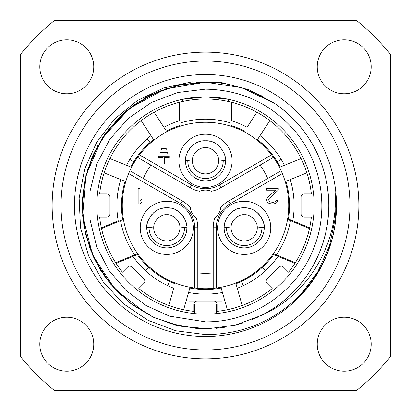 <?xml version="1.0" encoding="UTF-8"?>
<svg xmlns="http://www.w3.org/2000/svg" width="411" height="411" viewBox="0 0 411 411"><rect width="100%" height="100%" fill="white"/><g stroke="black" fill="none" stroke-linecap="round" stroke-linejoin="round"><path stroke-width="0.62" d="M189.317 301.058L221.683 301.058M390.45 356.707L390.45 54.293A238.894 238.894 0 0 0 356.707 20.55L54.293 20.55A238.894 238.894 0 0 0 20.55 54.293L20.55 356.707A238.894 238.894 0 0 0 54.293 390.45L356.707 390.45A238.894 238.894 0 0 0 390.45 356.707M317.241 66.788A26.972 26.972 0 0 1 344.213 39.816A26.972 26.972 0 0 1 371.184 66.788A26.972 26.972 0 0 1 344.213 93.759A26.972 26.972 0 0 1 317.241 66.788M39.816 66.788A26.972 26.972 0 0 1 66.788 39.816A26.972 26.972 0 0 1 93.759 66.788A26.972 26.972 0 0 1 66.788 93.759A26.972 26.972 0 0 1 39.816 66.788M317.241 344.213A26.972 26.972 0 0 1 344.213 317.241A26.972 26.972 0 0 1 371.184 344.213A26.972 26.972 0 0 1 344.213 371.184A26.972 26.972 0 0 1 317.241 344.213M39.816 344.213A26.972 26.972 0 0 1 66.788 317.241A26.972 26.972 0 0 1 93.759 344.213A26.972 26.972 0 0 1 66.788 371.184A26.972 26.972 0 0 1 39.816 344.213M205.5 358.854A153.354 153.354 0 0 1 52.146 205.5A153.354 153.354 0 0 1 205.5 52.146A153.354 153.354 0 0 1 358.854 205.5A153.354 153.354 0 0 1 205.5 358.854M205.5 349.956A144.456 144.456 0 0 0 349.956 205.5A144.456 144.456 0 0 0 205.5 61.044A144.456 144.456 0 0 0 61.044 205.5A144.456 144.456 0 0 0 205.5 349.956M336.147 215.215A131.006 131.006 0 0 1 205.5 336.506A131.006 131.006 0 0 1 74.525 202.762A131.006 131.006 0 0 1 210.982 74.607A131.006 131.006 0 0 1 336.249 213.715L336.147 215.215C333.562 245.547 321.834 271.918 300.95 294.327C274.594 321.037 242.778 334.467 205.5 334.611L175.851 330.793L147.939 320.267L123.264 303.626L103.13 281.782L88.617 255.94L80.479 227.504L79.143 198.02L84.651 169.091L96.683 142.278L114.556 119.036L137.284 100.608L163.609 87.985L192.086 81.83L221.144 82.462L249.2 89.814L274.718 103.459A123.3 123.3 0 0 1 261.381 315.412C308.168 295.149 339.707 242.773 334.934 189.743L334.903 187.092C334.585 190.565 336.532 182.248 336.249 213.715M334.934 189.743L335.284 218.061L329.509 245.793L317.883 271.62L300.95 294.327M261.381 315.412L235.364 325.127L207.827 328.779L180.177 326.17L153.806 317.441L130.066 303.03L110.143 283.667L95.069 260.343L85.596 234.234L82.205 206.661L85.072 179.037L94.052 152.753L108.684 129.146L128.237 109.413L151.7 94.556L177.901 85.329L205.5 82.2L165.428 88.894L129.706 108.247L102.211 138.163L85.935 175.389L82.637 215.888L92.686 255.257L114.982 289.221L147.102 314.096M135.681 103.875L126.907 110.497L121.425 115.306M120.988 115.717L102.884 137.14M98.054 145.021L87.302 170.401M85.02 179.283L82.303 200.424M82.287 200.84L82.2 206.086M82.2 206.137L82.205 206.574M82.292 210.283L85.565 234.121L93.405 256.86L105.514 277.651L121.425 295.694M169.897 323.549L196.653 328.481M204.344 328.795L198.806 328.62L175.312 325.05L152.949 317.04L132.532 304.895L114.833 289.056L100.49 270.119L90.045 248.783L83.89 225.845L82.246 202.145L85.175 178.574L92.573 156L104.163 135.265L119.509 117.135L138.05 102.288L159.093 91.268L181.857 84.486L205.5 82.2L241.843 87.677L274.959 103.623L273.485 102.637M251.049 320.077L258.992 316.593L251.054 320.077M267.15 312.283L274.959 307.371L267.15 312.283M282.378 301.9L289.365 295.884L282.378 301.9M295.884 289.365L301.9 282.372L295.884 289.365M307.377 274.959L312.283 267.15L307.377 274.959M316.588 258.997L320.277 250.546L316.588 259.002M323.323 241.843L325.707 232.934L323.323 241.843M327.423 223.877L328.456 214.712L327.423 223.877M328.687 210.761L328.769 208.202M328.456 196.283L327.423 187.123L328.456 196.283M325.707 178.066L323.323 169.157L325.707 178.066M320.277 160.454L316.588 152.003L320.277 160.454M312.283 143.85L307.371 136.041L312.283 143.85M301.9 128.622L295.884 121.63L301.9 128.622M289.365 115.116L282.372 109.1L289.365 115.116M242.5 323.118L234.065 325.445M225.387 327.187L216.438 328.312M204.282 82.205L196.201 82.549M151.674 94.571L143.275 99.051M315.18 261.833L316.604 258.966M316.629 258.915L317.436 257.209M319.126 253.371L322.424 244.637M325.44 234.08L326.992 226.538M328.235 217.285L328.774 208.089M328.61 198.693L327.737 189.327M326.159 180.126L324.464 173.093M320.95 162.206L317.343 153.591M313.095 145.278L310.12 140.249M302.773 129.732L299.136 125.278M290.223 115.917L283.2 109.763M275.735 104.158L271.049 101.065M262.701 96.272L240.137 87.163M228.172 84.301L225.999 83.916M225.058 83.762L221.663 83.263M201.816 82.257A123.3 123.3 0 0 1 202.078 82.246A123.3 123.3 0 0 0 201.816 82.257M202.71 314.122L205.5 314.158A108.658 108.658 0 0 0 314.158 205.5A108.658 108.658 0 0 0 205.5 96.842L182.381 99.328L182.381 101.538M208.29 314.122L205.5 314.158A108.658 108.658 0 0 1 96.842 205.5A108.658 108.658 0 0 1 205.5 96.842L228.619 99.328L228.619 101.538M199.284 313.978L202.68 314.122M256.89 112.218A106.5 106.5 0 0 0 231.701 102.272L231.701 120.839A88.622 88.622 0 0 1 247.119 127.261L256.89 112.218A106.5 106.5 0 0 1 269.816 120.613L257.517 139.55A83.998 83.998 0 0 1 260.939 142.396L260.687 142.684A83.613 83.613 0 0 1 261.771 143.66M166.409 131.155L163.881 127.261L166.409 131.155A83.998 83.998 0 0 1 179.299 125.694L179.299 126.506M211.716 313.978L208.32 314.122M166.815 254.435A26.587 26.587 0 0 0 193.401 227.848A26.587 26.587 0 0 0 166.815 201.262A26.587 26.587 0 0 0 140.228 227.848A26.587 26.587 0 0 0 166.815 254.435M197.794 272.873L197.794 288.368L194.711 288.024A83.228 83.228 0 0 1 128.638 173.581L129.881 170.74L182.381 201.051A30.825 30.825 0 0 1 190.221 207.509A15.413 15.413 0 0 0 196.119 217.732A30.825 30.825 0 0 1 197.794 227.745L197.794 272.873A67.815 67.815 0 0 0 213.206 272.873L213.206 227.745A30.825 30.825 0 0 1 214.881 217.732A15.413 15.413 0 0 0 220.779 207.509A30.825 30.825 0 0 1 228.619 201.051L267.7 178.487A67.815 67.815 0 0 0 259.993 165.14L220.913 187.704A30.825 30.825 0 0 1 211.403 191.264A15.413 15.413 0 0 0 199.597 191.264A30.825 30.825 0 0 1 190.088 187.704L151.007 165.14A67.815 67.815 0 0 0 143.3 178.487M190.37 208.428L190.421 208.701M190.55 209.24L190.719 209.862M190.796 210.119L190.951 210.586M191.259 211.398L191.665 212.292M192.728 214.126L193.298 214.912M193.679 215.39L194.151 215.929M194.346 216.135L194.799 216.592M151.007 165.14L137.587 157.392L139.427 154.896A83.228 83.228 0 0 1 271.573 154.896L273.413 157.392L259.993 165.14M139.098 155.322A83.228 83.228 0 0 0 138.014 156.797M134.5 160.614L135.152 161.025M279.449 167.313L284.469 165.284L279.449 167.313M276.177 160.819A83.613 83.613 0 0 1 276.942 162.062L281.211 159.437A88.622 88.622 0 0 1 284.469 165.284L301.099 158.564A106.5 106.5 0 0 1 306.873 172.856L285.938 181.313A83.998 83.998 0 0 1 288.409 218.991L309.642 227.786A106.5 106.5 0 0 1 309.478 228.552L287.546 219.464M273.392 253.638L295.319 262.721A106.5 106.5 0 0 1 294.898 263.384L272.93 254.286M235.75 283.035L237.245 288.239L235.75 283.035M242.547 280.456A83.613 83.613 0 0 1 241.231 281.093L243.374 285.619A88.622 88.622 0 0 1 237.245 288.239L242.187 305.481A106.5 106.5 0 0 1 227.37 309.73L221.149 288.029A83.998 83.998 0 0 1 189.851 288.029L188.572 292.488L189.851 288.029M197.023 301.058A3.083 3.083 0 0 0 193.941 304.14L193.941 311.374A106.5 106.5 0 0 1 138.81 288.537L143.927 283.42A3.083 3.083 0 0 0 143.927 279.064L131.936 267.073A3.083 3.083 0 0 0 127.58 267.073L122.463 272.19A106.5 106.5 0 0 1 116.102 263.384A106.5 106.5 0 0 1 115.681 262.721A106.5 106.5 0 0 1 101.522 228.552A106.5 106.5 0 0 1 101.358 227.786A106.5 106.5 0 0 1 99.626 217.059L106.86 217.059A3.083 3.083 0 0 0 109.943 213.977L109.943 197.023A3.083 3.083 0 0 0 106.86 193.941L99.626 193.941A106.5 106.5 0 0 1 179.299 102.272L179.299 120.839A88.622 88.622 0 0 0 163.881 127.261L154.11 112.218M116.102 263.384L137.336 254.589A83.998 83.998 0 0 0 148.535 267.232L145.402 270.628A88.622 88.622 0 0 0 173.755 288.239L168.813 305.481M104.127 172.856L120.757 179.571A88.622 88.622 0 0 0 118.209 220.805L101.358 227.786M120.757 179.571L125.776 181.6L120.757 179.571M134.823 160.819A83.613 83.613 0 0 0 134.058 162.062L133.729 161.862A83.998 83.998 0 0 0 130.832 167.02L109.901 158.564M141.184 120.613L153.483 139.55A83.998 83.998 0 0 0 150.061 142.396L150.313 142.684A83.613 83.613 0 0 0 149.229 143.66M123.454 219.464L101.522 228.552M115.681 262.721L137.608 253.638M267.7 178.487L281.119 170.74L282.362 173.581A83.228 83.228 0 0 1 216.289 288.024L213.206 288.368L213.206 272.873M272.986 156.797A83.228 83.228 0 0 0 271.902 155.322M262.033 143.372L261.514 143.942M295.319 262.721A106.5 106.5 0 0 0 309.478 228.552M230.16 126.007L230.16 101.892A106.5 106.5 0 0 0 180.84 101.892L180.84 126.007M231.701 126.506L231.701 125.694A83.998 83.998 0 0 1 244.591 131.155M301.099 158.564A106.5 106.5 0 0 0 269.816 120.613M309.642 227.786A106.5 106.5 0 0 0 311.374 217.059L304.14 217.059A3.083 3.083 0 0 1 301.058 213.977L301.058 197.023A3.083 3.083 0 0 1 304.14 193.941L311.374 193.941A106.5 106.5 0 0 0 306.873 172.856M242.187 305.481A106.5 106.5 0 0 0 272.19 288.537L267.073 283.42A3.083 3.083 0 0 1 267.073 279.064L279.064 267.073A3.083 3.083 0 0 1 283.42 267.073L288.537 272.19A106.5 106.5 0 0 0 294.898 263.384M213.977 301.058A3.083 3.083 0 0 1 217.059 304.14L217.059 311.374A106.5 106.5 0 0 0 227.37 309.73M145.402 270.628A88.622 88.622 0 0 1 132.953 256.402L138.07 254.286M167.626 285.619L169.604 281.443L167.626 285.619M175.035 283.78A83.998 83.998 0 0 1 169.604 281.443L169.769 281.093A83.613 83.613 0 0 1 168.453 280.456M149.876 267.931A83.613 83.613 0 0 1 148.797 266.95L148.535 267.232A83.998 83.998 0 0 0 169.604 281.443M235.965 283.78A83.998 83.998 0 0 0 262.465 267.232L265.598 270.628A88.622 88.622 0 0 0 278.047 256.402L273.664 254.589A83.998 83.998 0 0 1 262.465 267.232L262.203 266.95A83.613 83.613 0 0 1 261.124 267.931M150.061 142.396L147.01 138.923L150.061 142.396A83.998 83.998 0 0 0 133.729 161.862L129.778 159.458A88.622 88.622 0 0 1 150.955 135.656L153.483 139.55M130.832 167.02L126.531 165.284A88.622 88.622 0 0 1 129.778 159.458M280.168 167.02A83.998 83.998 0 0 0 260.939 142.396M257.517 139.55L260.045 135.656L263.99 138.918A88.622 88.622 0 0 1 281.211 159.437M243.374 285.619A88.622 88.622 0 0 0 265.598 270.628L262.465 267.232M183.63 309.73L188.572 292.488A88.622 88.622 0 0 0 222.428 292.488L221.149 288.029M125.062 181.313A83.998 83.998 0 0 0 122.591 218.991L123.326 218.688M285.938 181.313L290.243 179.571A88.622 88.622 0 0 1 292.791 220.805L287.674 218.688M205.5 187.39A26.587 26.587 0 0 0 232.087 160.804A26.587 26.587 0 0 0 205.5 134.217A26.587 26.587 0 0 0 178.913 160.804A26.587 26.587 0 0 0 205.5 187.39M210.53 190.93L210.262 190.843M209.738 190.683L209.112 190.514M208.88 190.463L208.367 190.355M207.509 190.221L206.533 190.123M204.421 190.123L203.455 190.226M202.602 190.365L202.094 190.468M201.868 190.524L201.246 190.689M137.587 157.392A83.228 83.228 0 0 0 129.881 170.74A83.228 83.228 0 0 1 137.587 157.392M281.119 170.74A83.228 83.228 0 0 0 273.413 157.392A83.228 83.228 0 0 1 281.119 170.74M244.185 254.435A26.587 26.587 0 0 0 270.772 227.848A26.587 26.587 0 0 0 244.185 201.262A26.587 26.587 0 0 0 217.599 227.848A26.587 26.587 0 0 0 244.185 254.435M197.794 288.368A83.228 83.228 0 0 0 213.206 288.368A83.228 83.228 0 0 1 197.794 288.368M216.212 216.582L216.669 216.119M216.859 215.914L217.178 215.559M217.722 214.886L218.292 214.095M219.356 212.256L219.751 211.367M220.06 210.56L220.193 210.16M220.286 209.846L220.455 209.225M264.073 225.413A20.036 20.036 0 0 0 263.076 221.169M263.025 221.02A20.036 20.036 0 0 0 262.357 219.402M261.519 217.794A20.036 20.036 0 0 0 260.502 216.222M259.315 214.712A20.036 20.036 0 0 0 257.938 213.278M257.646 213.006A20.036 20.036 0 0 0 256.392 211.958M254.671 210.776A20.036 20.036 0 0 0 252.786 209.754M248.65 208.315A20.036 20.036 0 0 0 246.441 207.94M224.195 226.492A20.036 20.036 0 0 1 224.257 225.747M224.298 225.408A20.036 20.036 0 0 1 224.468 224.283M224.504 224.082A20.036 20.036 0 0 1 225.351 221.01M226.024 219.392A20.036 20.036 0 0 1 226.862 217.779M227.879 216.207A20.036 20.036 0 0 1 229.071 214.691M230.443 213.268A20.036 20.036 0 0 1 231.989 211.953M233.705 210.771A20.036 20.036 0 0 1 235.585 209.754M237.599 208.927A20.036 20.036 0 0 1 239.731 208.315M242.13 207.92A20.036 20.036 0 0 1 244.185 207.812C259.166 206.933 265.634 224.863 264.222 227.73L257.255 226.97C257.43 221.555 250.782 213.972 244.185 214.748C237.604 213.967 230.941 221.544 231.116 226.97L224.149 227.73C222.741 224.843 229.225 206.923 244.185 207.812M224.149 227.73A20.036 20.036 0 0 0 244.185 247.884A20.036 20.036 0 0 0 264.222 227.73M257.163 226.071A13.101 13.101 0 0 1 244.185 240.949A13.101 13.101 0 0 1 231.208 226.071M261.91 227.73A17.724 17.724 0 0 1 244.185 245.573A17.724 17.724 0 0 1 226.461 227.73M232.261 222.418A13.101 13.101 0 0 1 232.385 222.161M232.919 221.164A13.101 13.101 0 0 1 233.715 219.972M235.688 217.876A13.101 13.101 0 0 1 236.762 217.054M237.866 216.371A13.101 13.101 0 0 1 239.012 215.811M255.457 221.175A13.101 13.101 0 0 0 254.661 219.983M252.693 217.887A13.101 13.101 0 0 0 251.619 217.059M250.515 216.376A13.101 13.101 0 0 0 249.364 215.816M278.247 190.185L278.247 188.546L266.688 188.546L266.688 190.185L275.678 190.185L267.648 197.398L267.006 198.385L266.688 199.695L267.006 201.662L268.296 202.977L269.575 203.63L272.791 203.959L275.036 203.63L276.32 202.977L277.605 201.662L277.923 200.352L276.32 200.352L274.712 201.991L273.11 202.32L270.222 201.991L269.256 201.333L268.614 199.695L269.256 198.385L278.247 190.185M164.641 163.886L164.641 157.721L169.265 157.721L169.265 156.18L158.476 156.18L158.476 157.721L163.1 157.721L163.1 163.886L164.641 163.886M167.724 153.868L167.724 152.327L160.018 152.327L160.018 153.868L167.724 153.868M161.559 148.474L161.559 150.015L166.183 150.015L166.183 148.474L161.559 148.474M276.5 160.614L275.848 161.025M261.381 268.219L260.867 267.643M242.716 280.805L242.377 280.112M168.284 280.805L168.623 280.112M149.619 268.219L150.133 267.643M148.967 143.372L149.486 143.942M138.147 188.546L138.147 203.959L140.074 203.959L142 201.662L142 199.042L140.074 201.333L140.074 188.546L138.147 188.546M186.702 225.413A20.036 20.036 0 0 0 185.705 221.169M185.654 221.02A20.036 20.036 0 0 0 184.986 219.402M184.149 217.794A20.036 20.036 0 0 0 183.131 216.222M181.945 214.712A20.036 20.036 0 0 0 180.568 213.278M180.275 213.006A20.036 20.036 0 0 0 179.021 211.958M177.3 210.776A20.036 20.036 0 0 0 175.415 209.754M171.279 208.315A20.036 20.036 0 0 0 169.07 207.94M146.825 226.492A20.036 20.036 0 0 1 146.886 225.747M146.927 225.408A20.036 20.036 0 0 1 147.097 224.283M147.133 224.082A20.036 20.036 0 0 1 147.981 221.01M148.654 219.392A20.036 20.036 0 0 1 149.491 217.779M150.508 216.207A20.036 20.036 0 0 1 151.7 214.691M153.072 213.268A20.036 20.036 0 0 1 154.618 211.953M156.334 210.771A20.036 20.036 0 0 1 158.214 209.754M160.228 208.927A20.036 20.036 0 0 1 162.36 208.315M164.76 207.92A20.036 20.036 0 0 1 166.815 207.812C181.796 206.933 188.264 224.863 186.851 227.73L179.884 226.97C180.059 221.555 173.411 213.972 166.815 214.748C160.233 213.967 153.57 221.544 153.745 226.97L146.778 227.73C145.371 224.843 151.854 206.923 166.815 207.812M146.778 227.73A20.036 20.036 0 0 0 166.815 247.884A20.036 20.036 0 0 0 186.851 227.73M179.792 226.071A13.101 13.101 0 0 1 166.815 240.949A13.101 13.101 0 0 1 153.837 226.071M184.539 227.73A17.724 17.724 0 0 1 166.815 245.573A17.724 17.724 0 0 1 149.09 227.73M154.89 222.418A13.101 13.101 0 0 1 155.014 222.161M155.548 221.164A13.101 13.101 0 0 1 156.344 219.972M158.317 217.876A13.101 13.101 0 0 1 159.391 217.054M160.495 216.371A13.101 13.101 0 0 1 161.641 215.811M178.086 221.175A13.101 13.101 0 0 0 177.29 219.983M175.322 217.887A13.101 13.101 0 0 0 174.249 217.059M173.144 216.376A13.101 13.101 0 0 0 171.993 215.816M225.387 158.369A20.036 20.036 0 0 0 224.391 154.125A20.036 20.036 0 0 1 225.161 156.951M224.339 153.976A20.036 20.036 0 0 0 223.671 152.358A20.036 20.036 0 0 1 224.339 153.976M222.834 150.75A20.036 20.036 0 0 0 221.817 149.178A20.036 20.036 0 0 1 222.834 150.75M220.63 147.667A20.036 20.036 0 0 0 219.253 146.234A20.036 20.036 0 0 1 220.63 147.667M218.96 145.962A20.036 20.036 0 0 0 217.707 144.913A20.036 20.036 0 0 1 218.96 145.962M215.986 143.732A20.036 20.036 0 0 0 214.1 142.709A20.036 20.036 0 0 1 215.986 143.732M203.25 140.896A20.036 20.036 0 0 1 209.964 141.271A20.036 20.036 0 0 0 207.755 140.896M185.51 159.447A20.036 20.036 0 0 1 185.572 158.703M185.613 158.363A20.036 20.036 0 0 1 185.782 157.238M185.818 157.038A20.036 20.036 0 0 1 186.666 153.966A20.036 20.036 0 0 0 185.839 156.951M187.339 152.347A20.036 20.036 0 0 1 188.176 150.734A20.036 20.036 0 0 0 187.339 152.347M189.194 149.162A20.036 20.036 0 0 1 190.385 147.647A20.036 20.036 0 0 0 189.194 149.162M191.757 146.224A20.036 20.036 0 0 1 193.304 144.908A20.036 20.036 0 0 0 191.757 146.224M195.02 143.727A20.036 20.036 0 0 1 196.9 142.709A20.036 20.036 0 0 0 195.02 143.727M198.914 141.882A20.036 20.036 0 0 1 201.046 141.271A20.036 20.036 0 0 0 198.914 141.882M203.445 140.875A20.036 20.036 0 0 1 205.5 140.768C220.481 139.889 226.949 157.819 225.536 160.686L218.57 159.925C218.744 154.51 212.097 146.927 205.5 147.703C198.919 146.922 192.256 154.5 192.43 159.925L185.464 160.686C184.056 157.798 190.54 139.879 205.5 140.768M185.464 160.686A20.036 20.036 0 0 0 205.5 180.84A20.036 20.036 0 0 0 225.536 160.686M218.477 159.026A13.101 13.101 0 0 1 205.5 173.904A13.101 13.101 0 0 1 192.523 159.026M223.224 160.686A17.724 17.724 0 0 1 205.5 178.528A17.724 17.724 0 0 1 187.776 160.686M193.576 155.373A13.101 13.101 0 0 1 193.699 155.117M194.233 154.12A13.101 13.101 0 0 1 195.03 152.928M197.003 150.832A13.101 13.101 0 0 1 198.076 150.01M199.181 149.327A13.101 13.101 0 0 1 200.327 148.767M216.772 154.13A13.101 13.101 0 0 0 215.975 152.938M214.008 150.842A13.101 13.101 0 0 0 212.934 150.015M211.829 149.332A13.101 13.101 0 0 0 210.679 148.772M194.711 313.619L194.711 304.14L216.289 304.14L216.289 313.619M128.638 173.581L180.84 203.722A27.743 27.743 0 0 1 194.711 227.745L194.711 288.024M194.711 227.745L197.794 227.745M180.84 203.722L182.381 201.051M134.69 254.851A86.31 86.31 0 0 1 120.536 220.676M290.464 220.676A86.31 86.31 0 0 1 276.31 254.851M180.84 122.786A86.31 86.31 0 0 1 230.16 122.786M271.573 154.896L219.371 185.032A27.743 27.743 0 0 1 191.629 185.032L139.427 154.896M191.629 185.032L190.088 187.704M219.371 185.032L220.913 187.704M216.289 288.024L216.289 227.745A27.743 27.743 0 0 1 230.16 203.722L282.362 173.581M230.16 203.722L228.619 201.051M216.289 227.745L213.206 227.745M205.5 89.136C240.949 89.819 270.443 103.418 293.983 129.927C322.167 162.237 329.822 210.591 313.007 250.032C295.935 292.755 251.511 322.44 205.5 321.864L169.543 316.167L146.265 305.661L125.843 290.325L108.745 270.15L96.647 246.631L89.973 219.438L89.999 191.346L96.739 164.123L109.773 139.339L128.35 118.389L151.433 102.457L177.706 92.506L205.5 89.136"/></g></svg>
